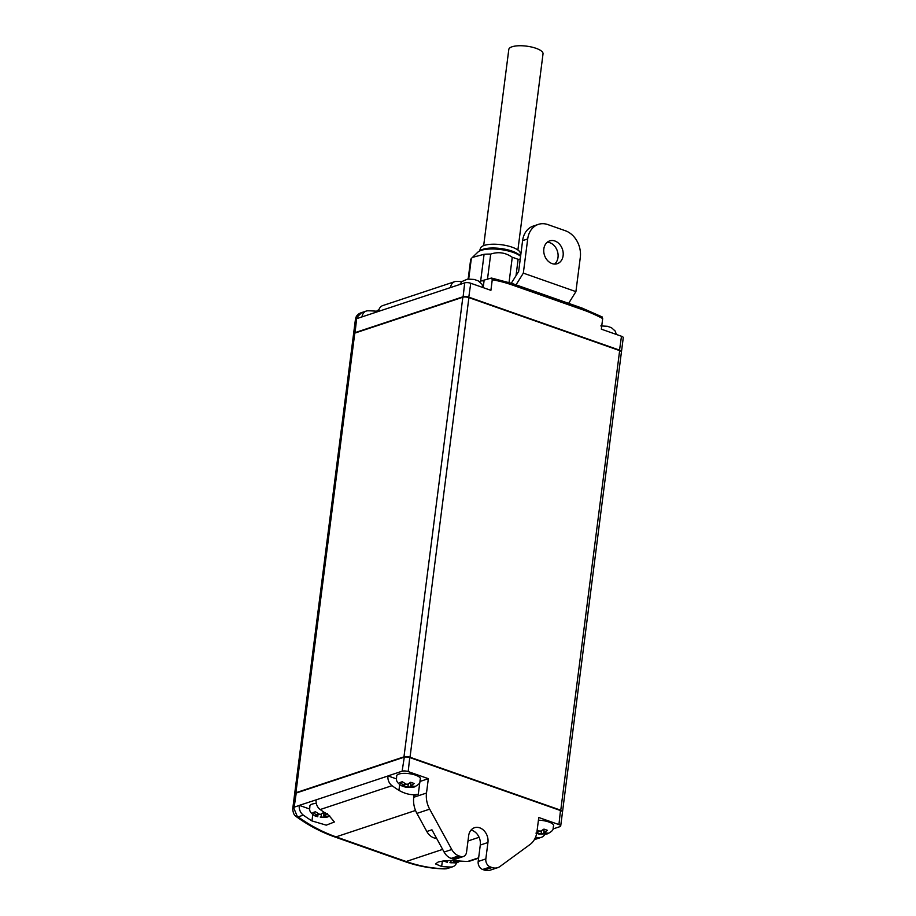 <?xml version="1.0" encoding="UTF-8"?>
<svg xmlns="http://www.w3.org/2000/svg" width="916" height="916" viewBox="0 0 916 916"><rect width="100%" height="100%" fill="white"/><g stroke="black" fill="none" stroke-linecap="round" stroke-linejoin="round"><path stroke-width="1.37" d="M547.287 242.213A12.011 9.469 -108.4 0 1 549.818 242.706A12.011 9.469 -108.4 0 1 557.764 252.507A12.011 9.469 -108.4 0 1 554.558 264.071M552.027 263.579A12.011 9.469 -108.4 0 1 543.806 252.083A12.011 9.469 -108.4 0 1 549.692 240.897A12.011 9.469 -108.4 0 1 554.924 241.011A12.011 9.469 -108.4 0 1 563.145 252.507A12.011 9.469 -108.4 0 1 557.26 263.694A12.011 9.469 -108.4 0 1 552.027 263.579M477.797 280.708L474.167 279.437L467.618 279.094L461.87 281.578L459.809 284.487M611.006 327.539L607.388 326.279L600.827 325.924M483.671 245.614L508.804 49.453A17.255 5.53 7.3 0 1 522.704 45.8A17.255 5.53 7.3 0 1 541.574 51.182A17.255 5.53 7.3 0 1 543.028 53.838L517.895 249.999M480.087 250.789A20.965 6.721 7.3 0 1 491.4 248.03A20.965 6.721 7.3 0 1 518.868 254.614A20.965 6.721 7.3 0 1 520.07 255.907M520.563 256.308L520.311 253.194A20.095 6.446 -172.7 0 0 518.593 250.537A20.095 6.446 -172.7 0 0 497.296 244.32A20.095 6.446 -172.7 0 0 480.545 248.099L479.515 251.053M482.915 280.823A28.396 9.103 -172.7 0 0 480.671 280.96L484.083 254.293L472.45 257.385L477.831 252.186A22.934 7.351 7.3 0 1 498.201 249.266A22.934 7.351 7.3 0 1 520.437 256.205A22.934 7.351 7.3 0 1 520.597 256.343M446.47 868.757A6.549 4.225 -100.3 0 0 446.825 868.666L444.924 868.883A6.549 3.893 -89.1 0 0 445.714 868.757L450.947 867.017A174.979 137.892 -108.4 0 1 441.661 866.513L435.524 863.925L438.214 862.002C444.1 860.559 450.867 860.204 458.504 860.914A174.979 137.892 71.6 0 0 467.79 861.429L478.656 857.823M538.425 820.198A12.011 3.847 7.3 0 1 548.764 821.973A12.011 3.847 7.3 0 1 553.665 825.648C552.359 828.98 555.268 829.724 547.39 833.869L538.665 833.984L535.975 833.102M537.154 830.114L540.211 831.465L543.944 829.106L547.447 830.331L543.726 832.701L548.776 833.251L547.39 833.869M396.41 778.875L387.972 775.909L402.124 771.203A4.362 1.397 7.3 0 1 408.192 771.593L428.345 778.68L426.501 793.038A21.835 17.209 71.6 0 0 429.673 809.149L451.76 849.51A13.099 10.328 71.6 0 0 458.801 855.853L460.508 856.46A6.549 5.164 71.6 0 0 463.37 856.517A6.549 5.164 71.6 0 0 466.553 852.143L468.66 835.736A12.011 9.469 -108.4 0 1 474.511 827.721A12.011 9.469 -108.4 0 1 479.744 827.835A12.011 9.469 -108.4 0 1 487.942 842.514L485.835 858.922A6.549 5.164 71.6 0 0 490.312 866.925L492.018 867.532A13.099 10.328 71.6 0 0 497.731 867.658A13.099 10.328 71.6 0 0 500.01 866.479L530.089 844.449A21.835 17.209 71.6 0 0 536.936 831.854L538.768 817.496L558.932 824.583A4.362 1.397 7.3 0 1 560.707 825.98A4.362 1.397 7.3 0 1 559.882 826.667L553.024 828.946M497.731 867.658L490.071 870.2A13.099 10.328 -108.4 0 1 484.369 870.074L482.652 869.479A6.549 5.164 -108.4 0 1 478.186 861.475L480.282 845.056A12.011 9.469 71.6 0 0 472.095 830.377A12.011 9.469 71.6 0 0 471.053 830.079M419.86 782.001L418.303 794.138L413.963 795.569L413.746 797.275A21.835 17.209 71.6 0 0 416.906 813.385L426.822 831.499A13.099 10.328 71.6 0 0 433.863 837.842A13.099 10.328 71.6 0 0 436.623 838.38M318.104 813.877L317.738 816.751L314.577 815.744C308.051 811.129 309.963 809.618 309.86 805.805A12.011 3.847 7.3 0 1 316.295 803.424M314.234 815.526L317.657 815.515L312.894 812.607L315.447 811.759L320.211 814.668L323.932 812.297L325.661 813.087M396.651 775.772A12.011 3.847 7.3 0 1 403.59 773.367A12.011 3.847 7.3 0 1 415.543 775.142A12.011 3.847 7.3 0 1 420.455 778.818C419.15 782.149 422.047 782.894 414.169 787.039L405.445 787.153L401.368 785.71C394.853 781.108 396.754 779.585 396.651 775.772M401.025 785.493L404.448 785.481L399.697 782.585L402.25 781.737L407.002 784.634L410.723 782.275L414.227 783.501L410.505 785.871L415.566 786.42L414.169 787.039M447.661 860.651L447.443 862.357L443.584 860.948M443.939 861.12L446.424 861.418L447.363 861.109L446.241 860.719M562.47 811.816A4.362 1.397 -172.7 0 0 562.55 811.622L621.426 352.007A4.362 1.397 -172.7 0 0 619.651 350.61L468.9 297.62A4.362 1.397 -172.7 0 0 462.843 297.231L354.778 333.126A6.549 2.095 -172.7 0 0 353.542 334.145L294.666 793.76A6.549 2.095 -172.7 0 0 294.666 793.966M562.55 811.622A4.362 1.397 -172.7 0 0 560.764 810.225L410.025 757.223A4.362 1.397 -172.7 0 0 403.967 756.845L295.902 792.741A6.549 2.095 -172.7 0 0 294.666 793.76M295.341 793.359A6.114 1.958 7.3 0 1 295.536 793.199A6.114 1.958 7.3 0 1 296.257 792.867L404.322 756.96A3.927 1.26 7.3 0 1 409.773 757.314L560.512 810.305A3.927 1.26 7.3 0 1 561.943 811.118A3.927 1.26 7.3 0 1 562.069 811.313M449.928 862.654L455.928 862.895L449.928 862.654A4.362 1.397 -172.7 0 0 452.149 862.792M451.096 860.582L450.867 862.345M456.008 862.277L455.928 862.895L458.481 862.048L453.42 861.498L455.389 860.697M453.535 860.616L453.42 861.498M409.921 783.111L410.815 783.432M323.119 813.145L324.024 813.465M404.677 783.73L404.448 785.481M404.906 783.844L404.529 786.73L413.013 787.268L413.093 786.638M408.273 784.199L407.952 786.718M410.952 782.39L410.505 785.871M317.875 813.763L317.657 815.515M320.222 817.061L326.222 817.29L320.222 817.061A4.362 1.397 -172.7 0 0 322.443 817.198M321.482 814.221L321.161 816.74M326.302 816.671L326.222 817.29L328.775 816.442L323.714 815.893L327.436 813.534M324.161 812.423L323.714 815.893M543.131 829.953L544.035 830.262M463.37 856.517L455.71 859.059A6.549 5.164 -108.4 0 1 452.859 859.002L451.141 858.395A13.099 10.328 -108.4 0 1 444.1 852.052L431.928 829.804L426.822 831.499M418.303 794.138C412.498 795.557 406.04 794.309 398.929 790.382A174.979 137.892 -108.4 0 1 392.025 785.676L320.188 809.538A174.979 137.892 71.6 0 0 328.798 815.32L334.409 821.984L326.256 825.156L311.955 820.919A174.979 137.892 -108.4 0 1 303.345 815.137L298.112 816.866A174.979 137.892 71.6 0 0 336.046 836.869L406.154 861.521A174.979 137.892 71.6 0 0 445.714 868.757L446.825 868.666M295.616 816.064L295.616 816.064A6.549 1.992 -47.2 0 0 297.116 816.03L298.112 816.866A6.549 2.725 -54.3 0 1 296.498 816.786L295.616 816.064C294.139 815.229 293.177 812.961 292.731 809.275L292.731 809.275A6.549 1.305 1 0 1 293.967 808.53L297.116 816.03M536.902 832.049L537.658 832.312L536.822 832.587M537.887 830.56L537.658 832.312M538.116 830.675L537.749 833.56L546.222 834.098L546.302 833.468M541.493 831.03L541.173 833.549M544.161 829.232L543.726 832.701M428.345 778.68L420.066 781.428M387.972 775.909L387.96 776.001A8.736 6.881 71.6 0 0 392.025 785.676M320.188 809.538A8.736 6.881 -108.4 0 1 316.123 799.863L387.96 776.001M309.631 809L299.292 805.37L316.123 799.863M299.292 805.37L299.28 805.462A8.736 6.881 71.6 0 0 303.345 815.137M447.535 868.482L452.779 866.742A8.736 6.881 71.6 0 0 456.58 862.803M560.707 825.98L562.493 812.034A4.362 1.397 -172.7 0 0 562.298 811.53A4.362 1.397 -172.7 0 0 560.718 810.626L409.979 757.635A4.362 1.397 -172.7 0 0 403.922 757.257L295.845 793.153A6.549 2.095 -172.7 0 0 295.078 793.508A6.549 2.095 -172.7 0 0 294.608 794.161L292.811 808.21A6.549 2.095 7.3 0 1 294.047 807.202L299.28 805.462M534.601 839.239L539.616 837.567A8.736 6.881 71.6 0 0 541.448 837.293A8.736 6.881 71.6 0 0 544.791 834.384M478.61 858.166L469.61 861.154A8.736 6.881 -108.4 0 1 467.79 861.429M539.616 837.567A174.979 137.892 -108.4 0 1 535.459 837.43M450.947 867.017A8.736 6.881 71.6 0 0 452.779 866.742M484.083 254.293A28.396 9.103 7.3 0 1 490.701 254.087L487.461 279.357M509.044 282.449L512.262 257.304A28.396 9.103 7.3 0 1 518.112 259.365L516.029 275.659M468.168 279.036L470.584 260.19A28.396 9.103 7.3 0 1 471.328 258.53L468.706 278.991M472.45 257.385L471.328 258.53M512.262 257.304C505.575 252.587 498.396 251.511 490.701 254.087M520.242 259.114L518.112 259.365M379.029 309.482L373.82 313.054M353.599 333.939A6.549 2.095 7.3 0 1 353.587 333.733A6.549 2.095 7.3 0 1 354.835 332.714L462.901 296.818A4.362 1.397 7.3 0 1 468.958 297.208L619.697 350.198A4.362 1.397 7.3 0 1 621.483 351.607A4.362 1.397 7.3 0 1 621.403 351.801M523.334 273.128L575.912 291.62L580.297 257.442A21.835 17.209 71.6 0 0 565.39 230.752L547.86 224.592A21.835 17.209 71.6 0 0 538.356 224.386A21.835 17.209 71.6 0 0 527.708 238.95L523.334 273.128L516.029 284.865M621.483 351.607L623.269 337.649A4.362 1.397 -172.7 0 0 621.483 336.252L601.331 329.165L602.682 318.573A172.803 136.175 71.6 0 0 582.748 309.768L512.639 285.116A172.803 136.175 71.6 0 0 492.258 279.746L491.606 278.075L512.09 283.479A2.187 1.145 -70.6 0 1 512.639 285.116M492.258 279.746L490.907 290.338L470.744 283.25A4.362 1.397 -172.7 0 0 464.687 282.872L378.571 311.383A8.736 6.881 -108.4 0 1 382.831 305.555L454.794 281.647A8.736 6.881 71.6 0 0 450.535 287.475M378.571 311.383L356.633 318.676L355.019 333.046M355.397 319.684L355.603 318.596A6.549 2.84 14.2 0 1 356.885 317.405L356.633 318.676A6.549 2.095 7.3 0 0 355.397 319.684L353.587 333.733M375.629 311.142A174.979 137.892 -108.4 0 0 368.072 310.787A8.736 6.881 71.6 0 0 366.24 311.062L360.881 312.848C357.916 313.993 356.152 315.905 355.603 318.596M361.602 312.665L356.885 317.405M511.334 283.216L518.662 271.422L522.601 240.645A21.835 17.209 -108.4 0 1 533.249 226.08L538.356 224.386M601.675 316.925L602.682 318.573M366.24 311.062A8.736 6.881 71.6 0 0 361.992 316.89M479.251 281.487L491.251 278.098M461.882 281.567A174.979 137.892 -108.4 0 0 456.626 281.372A8.736 6.881 71.6 0 0 454.794 281.647M575.912 291.62L568.618 303.356M442.359 861.097L441.661 866.513M541.15 831.155A4.362 1.397 -172.7 0 0 538.929 831.018M316.375 815.057A4.362 1.397 -172.7 0 0 316.718 815.824M321.138 814.358A4.362 1.397 -172.7 0 0 318.928 814.21M403.166 785.035A4.362 1.397 -172.7 0 0 403.521 785.791M407.941 784.325A4.362 1.397 -172.7 0 0 405.719 784.188M446.058 860.731A4.362 1.397 -172.7 0 0 446.424 861.418M560.764 810.225L619.651 350.61M410.025 757.223L468.9 297.62M403.967 756.845L462.843 297.231M295.902 792.741L354.778 333.126M454.702 861.945A4.362 1.397 -172.7 0 0 454.359 861.189M407.025 787.027A4.362 1.397 -172.7 0 0 409.234 787.165M411.788 786.317A4.362 1.397 -172.7 0 0 411.444 785.562M324.997 816.351A4.362 1.397 -172.7 0 0 324.642 815.583M399.674 784.611L398.929 790.382M312.768 814.553L311.955 820.919M296.498 816.786C308.658 825.511 321.367 832.209 334.661 836.892A6.549 3.446 -70.6 0 0 336.046 836.869L415.532 810.465M540.234 833.858A4.362 1.397 -172.7 0 0 542.455 833.995M545.009 833.148A4.362 1.397 -172.7 0 0 544.654 832.392M334.661 836.892L404.769 861.544A6.549 3.446 -70.6 0 0 406.154 861.521L442.646 849.395M484.369 870.074L492.018 867.532M482.652 869.479L490.312 866.925M478.186 861.475L485.835 858.922M480.282 845.056L487.942 842.514M452.859 859.002L460.508 856.46M451.141 858.395L458.801 855.853M444.1 852.052L451.76 849.51M416.906 813.385L429.673 809.149M413.746 797.275L426.501 793.038M296.257 792.867L293.967 808.53M479.091 837.293L467.984 840.98M558.932 824.583L560.512 810.305M409.773 757.314L408.192 771.593M402.124 771.203L404.322 756.96M619.479 350.553L621.483 336.252M468.74 297.563L470.744 283.25M463.084 297.162L464.687 282.872M527.708 238.95L522.601 240.645M582.748 309.768A2.187 1.145 -70.6 0 0 582.198 308.131L512.09 283.479M478.244 280.88L481.908 284.143L483.19 287.624L484.106 280.479M616.411 334.466L615.117 330.974L611.464 327.71M460.164 861.063L457.084 862.666M329.771 815.961L327.378 817.061M292.731 809.275L292.811 808.21M444.924 868.883C431.482 868.666 418.097 866.215 404.769 861.544M541.448 837.293L534.36 839.64M602.213 316.947L582.198 308.131"/></g></svg>
